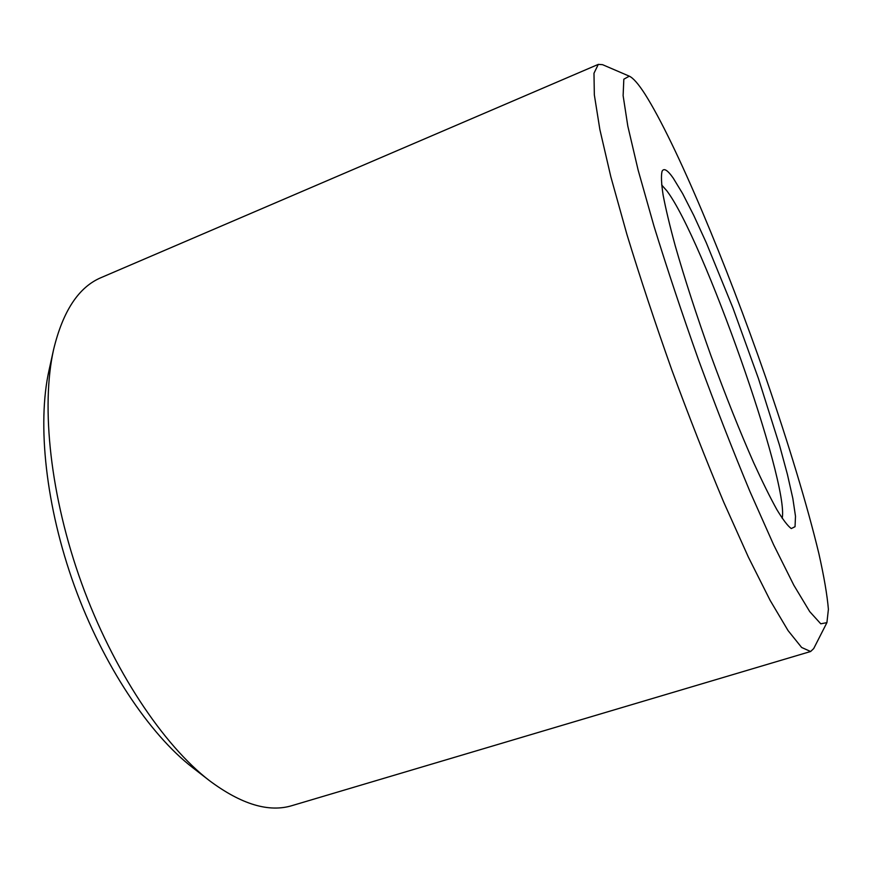 <?xml version="1.0" encoding="UTF-8"?>
<svg xmlns="http://www.w3.org/2000/svg" width="872" height="872" viewBox="0 0 872 872"><rect width="100%" height="100%" fill="white"/><g stroke="black" fill="none" stroke-linecap="round" stroke-linejoin="round"><path stroke-width="1.31" d="M629.301 76.169L602.541 64.67L598.301 64.386L593.985 73.237L594.333 94.852L599.871 129.557L610.825 176.744L626.979 234.655C640.146 277.71 655.079 322.749 671.756 369.772C689.011 416.598 706.342 460.765 723.771 502.283L748.383 557.132L770.15 600.405L788.092 630.63L801.641 647.471L810.622 651.504L813.696 648.583L826.918 622.63L828.4 609.321C827.201 595.118 824.029 576.577 818.895 553.698C807.221 505.128 788.092 442.3 765.616 377.107C726.136 263.399 676.138 143.346 644.975 94.1C638.468 83.984 633.236 78 629.301 76.169L623.829 79.199L623.12 95.626L627.807 126.08L638.151 170.171L653.989 226.175C667.058 268.511 681.937 313.146 698.592 360.071C715.803 406.799 732.916 450.617 749.953 491.536L773.595 544.706L793.836 585.221L809.728 611.621L820.77 623.807L826.918 622.63M598.301 64.386L101.37 277.503C78.84 286.844 62.915 310.89 53.574 349.65L48.985 370.48C37.071 423.966 45.715 506.436 74.371 585.81C103.103 665.151 149.21 734.071 192.581 767.556L209.433 780.636C241.402 804.464 269.034 812.759 292.316 805.532L810.622 651.504M53.574 349.65C40.81 406.843 50.282 496.55 81.587 583.194C112.946 669.816 163.031 744.852 209.433 780.636M673.239 178.128C667.56 170.018 663.843 167.74 662.066 171.283C660.998 175.534 661.347 183.469 663.123 195.099C665.739 208.822 669.794 225.772 675.277 245.948C684.705 278.92 696.586 315.479 710.92 355.613C725.569 395.637 739.816 431.335 753.67 462.716C762.357 481.726 770.074 497.356 776.843 509.575C782.925 519.647 787.732 525.98 791.264 528.563L795.035 526.699L795.493 516.279L792.833 498.413L787.405 474.39L779.601 445.548L758.477 378.644L732.872 307.805L706.309 242.808L693.85 215.602L682.645 193.617L673.239 178.128M782.206 518.328C789.225 482.412 702.69 237.925 666.851 190.848L661.652 184.94"/></g></svg>
